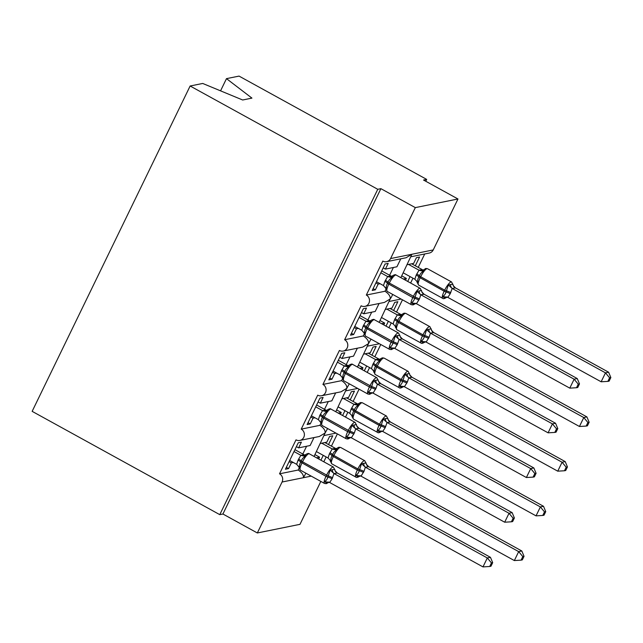 <?xml version="1.0" encoding="UTF-8"?>
<svg xmlns="http://www.w3.org/2000/svg" width="643" height="643" viewBox="0 0 643 643"><rect width="100%" height="100%" fill="white"/><g stroke="black" fill="none" stroke-linecap="round" stroke-linejoin="round"><path stroke-width="0.96" d="M220.557 90.84L226.481 78.639L239.051 76.099L426.679 179.397L423.544 180.032L457.969 198.984L433.229 249.934A6.084 5.771 -101.4 0 1 429.275 253.053L411.014 256.75M425.779 181.262L426.679 179.397M320.343 443.469L326.845 442.151L329.626 436.428L332.761 435.793L328.509 444.554M323.26 455.357L320.913 460.203M318.679 458.973L319.555 457.165L316.525 457.784M337.366 433.88L331.41 446.154M326.162 456.956L323.815 461.795M314.933 454.617L319.555 457.165M320.833 481.414L299.992 524.334L257.337 532.967L222.912 514.014L380.897 188.664L415.322 207.617L390.582 258.566A6.084 5.771 -101.4 0 1 382.818 261.082L366.325 295.049A6.084 5.771 78.6 0 1 364.927 306.373A6.084 5.771 78.6 0 1 361.117 305.779L344.624 339.737A6.084 5.771 78.6 0 1 343.225 351.062A6.084 5.771 78.6 0 1 339.416 350.467L322.923 384.434A6.084 5.771 78.6 0 1 321.524 395.758A6.084 5.771 78.6 0 1 317.714 395.156L301.221 429.122A6.084 5.771 78.6 0 1 299.823 440.447L319.306 436.501L325.101 433.012L314.057 456.426M301.221 429.122L319.925 425.336C323.726 427.892 325.454 430.448 325.101 433.012L327.608 428.511M299.823 440.447A6.084 5.771 78.6 0 1 296.013 439.852L279.52 473.811L298.231 470.025C302.025 472.581 303.753 475.145 303.408 477.701L305.907 473.2M279.52 473.811A6.084 5.771 78.6 0 1 282.076 482.017L311.22 476.125M342.044 398.773L348.546 397.462L351.327 391.74L354.462 391.105L350.21 399.866M344.961 410.668L342.615 415.507M340.38 414.277L341.256 412.476L338.226 413.087M359.067 389.192L353.111 401.465M347.863 412.259L345.516 417.106M336.635 409.929L341.256 412.476M321.524 395.758L341.007 391.812L346.802 388.324L335.759 411.729M322.923 384.434L341.626 380.648C345.428 383.204 347.148 385.76 346.802 388.324L349.31 383.815M363.745 354.084L370.247 352.766L373.028 347.051L376.163 346.416L371.911 355.177M366.663 365.971L364.316 370.818M362.081 369.588L362.957 367.788L359.919 368.399M380.769 344.503L374.813 356.769M369.564 367.571L367.217 372.418M358.328 365.24L362.957 367.788M343.225 351.062L362.708 347.124L368.503 343.635L357.46 367.04M344.624 339.737L363.327 335.951C367.129 338.507 368.849 341.071 368.503 343.635L371.011 339.126M385.446 309.396L391.949 308.077L394.73 302.355L397.864 301.72L393.612 310.481M388.364 321.283L386.017 326.13M383.783 324.9L384.659 323.091L381.62 323.71M402.47 299.807L396.514 312.08M391.265 322.882L388.919 327.721M380.029 320.552L384.659 323.091M364.927 306.373L384.41 302.427L390.205 298.939L379.153 322.352M366.325 295.049L385.028 291.263C388.83 293.819 390.55 296.375 390.205 298.939L391.45 297.042M298.231 470.025L299.091 468.249M293.312 462.478L291.335 462.88L288.554 468.602L285.42 469.237L298.264 442.778L301.398 442.143L298.625 447.866L310.119 445.535L313.985 437.578M298.625 447.866L296.391 446.636M319.925 425.336L320.793 423.552M315.014 417.789L313.037 418.191L310.256 423.906L307.121 424.541L319.965 398.089L323.099 397.454L320.327 403.169L331.82 400.846L335.686 392.889M320.327 403.169L318.092 401.947M341.626 380.648L342.494 378.864M336.715 373.101L334.738 373.495L331.957 379.217L328.822 379.852L341.666 353.393L344.801 352.758L342.028 358.481L353.521 356.158L357.387 348.201M342.028 358.481L339.793 357.251M363.327 335.951L364.195 334.175M358.416 328.404L356.431 328.806L353.658 334.529L350.523 335.164L363.367 308.704L366.502 308.069L363.729 313.792L375.223 311.461L379.089 303.504M363.729 313.792L361.495 312.562M407.148 264.707L413.65 263.389L416.431 257.666L419.566 257.031L415.314 265.792M410.065 276.594L407.718 281.433M405.484 280.203L406.36 278.403L403.322 279.022M424.726 253.969L418.215 267.392M412.967 278.194L410.62 283.033M401.73 275.855L406.36 278.403M400.854 277.663L411.906 254.25L406.111 257.739L386.628 261.685M385.028 291.263L385.896 289.487M380.117 283.716L378.132 284.118L375.359 289.832L372.225 290.467L385.069 264.016L388.203 263.381L385.43 269.104L396.924 266.773L400.79 258.816M385.43 269.104L383.196 267.874M257.337 532.967L282.076 482.017M291.335 462.88L289.101 461.65M313.037 418.191L310.802 416.961M334.738 373.495L332.503 372.273M356.431 328.806L354.205 327.576M222.912 514.014L219.777 514.649L32.15 411.351L190.135 86.001L202.706 83.453L242.66 99.995L251.935 98.114L226.481 78.639M378.132 284.118L375.906 282.888M415.322 207.617L457.969 198.984M190.135 86.001L377.762 189.299L380.897 188.664M219.777 514.649L377.762 189.299M375.359 289.832L373.125 288.611M353.658 334.529L351.424 333.299M331.957 379.217L329.722 377.988M310.256 423.906L308.021 422.684M288.554 468.602L286.32 467.373M392.013 276.377L391.45 276.345L392.608 275.734L392.166 277.672C390.188 278.596 388.806 280.139 388.026 282.309L387.504 283.386C386.314 285.275 386.001 287.212 386.564 289.205L385.864 289.205L386.564 289.205L383.477 285.572L384.876 281.353L387.665 276.522L390.952 275.992M415.209 303.584L413.955 304.436L411.335 302.845C412.878 302.009 414.004 300.514 414.703 298.36L416.937 291.311L421.551 290.515A4.461 4.364 -169 0 0 424.091 294.261L420.811 294.791L419.405 299.003L416.463 303.729L569.786 388.139L574.127 379.201L420.964 294.872M578.234 384.16L576.506 387.729L577.76 387.472L579.488 383.903L578.234 384.16L574.127 379.201L577.261 378.566L424.099 294.245L422.089 292.171L420.225 288.321L396.128 275.051A8.721 2.146 118.8 0 0 395.654 275.003A8.721 2.146 118.8 0 0 389.224 283.233L388.702 284.31A8.721 2.146 118.8 0 0 387.199 291.4L385.334 287.55M380.817 272.777L387.665 276.546A4.461 4.364 -169 0 0 392.214 276.136M381.717 270.912L390.799 275.911M376.476 281.714L383.477 285.572M418.882 300.072A4.461 0.884 -154.1 0 0 414.703 298.36L412.798 297.58A8.721 2.146 -61.2 0 0 411.295 304.669L413.039 304.919L415.973 303.375M387.817 276.627L392.166 277.672M411.335 302.845L416.463 303.729M416.937 291.311L420.811 294.791M569.786 388.139L576.506 387.729M579.488 383.903L577.261 378.566M446.563 297.243L444.217 297.717L442.697 296.495C444.241 295.667 445.366 294.173 446.065 292.01L448.3 284.962L452.913 284.174A4.461 4.364 11 0 0 455.453 287.911L452.166 288.442L450.245 293.73L447.825 297.387L601.141 381.789L605.481 372.852L452.318 288.53M609.596 377.811L607.86 381.379L609.114 381.13L610.85 377.554L609.596 377.811L605.481 372.852L608.616 372.217L455.453 287.895L453.444 285.822L451.587 281.98L427.482 268.71A8.721 2.146 118.8 0 0 427.016 268.661A8.721 2.146 118.8 0 0 420.586 276.892L420.064 277.961A8.721 2.146 118.8 0 0 418.553 285.05L442.657 298.32A8.721 2.146 -61.2 0 1 444.16 291.231L418.866 277.037C417.677 278.925 417.363 280.862 417.926 282.856L417.227 282.856L417.926 282.856L416.696 281.208L418.553 285.05M403.209 272.817L414.839 279.223L416.238 275.011L419.027 270.181L422.314 269.642M408.538 264.426L419.019 270.197A4.461 4.364 11 0 0 423.576 269.787L423.52 271.33C421.543 272.246 420.168 273.789 419.389 275.968L444.683 290.162A8.721 2.146 -61.2 0 1 451.113 281.923A8.721 2.146 -61.2 0 1 451.587 281.98M411.673 263.791L422.162 269.562M423.52 271.33L419.18 270.277M414.839 279.223L416.696 281.208M452.166 288.442L448.3 284.962M447.825 297.387L442.697 296.495M608.616 372.217L610.85 377.554M607.86 381.379L601.141 381.789M370.312 321.074L369.749 321.042L370.907 320.431L370.464 322.36C368.487 323.284 367.105 324.828 366.325 327.006L365.811 328.075C364.613 329.963 364.3 331.901 364.862 333.894L364.163 333.894L364.862 333.894L361.776 330.261L363.174 326.041L365.963 321.219L369.251 320.68M393.508 348.281L392.254 349.125L389.634 347.533C391.185 346.706 392.302 345.211 393.002 343.049L395.236 336L399.85 335.212A4.461 4.364 -169 0 0 402.389 338.949L399.11 339.48L397.181 344.769L394.762 348.426L548.085 432.827L552.425 423.89L399.263 339.568M556.533 428.849L554.805 432.417L556.058 432.168L557.786 428.592L556.533 428.849L552.425 423.89L555.56 423.255L402.397 338.933L400.388 336.86L398.523 333.01L374.427 319.748A8.721 2.146 118.8 0 0 373.953 319.692A8.721 2.146 118.8 0 0 367.523 327.93L367 328.999A8.721 2.146 118.8 0 0 365.497 336.088L363.633 332.246M359.115 317.465L365.963 321.235A4.461 4.364 -169 0 0 370.513 320.825M360.016 315.6L369.098 320.6M354.775 326.403L361.776 330.261M397.181 344.769A4.461 0.884 -154.1 0 0 393.002 343.049L391.105 342.269A8.721 2.146 -61.2 0 0 389.594 349.358L391.338 349.607L394.272 348.064M366.116 321.315L370.464 322.36M389.634 347.533L394.762 348.426M395.236 336L399.11 339.48M548.085 432.827L554.805 432.417M557.786 428.592L555.56 423.255M348.61 365.763L348.048 365.73L349.205 365.12L348.763 367.057C346.786 367.973 345.404 369.524 344.624 371.694L344.109 372.771C342.912 374.652 342.598 376.589 343.161 378.59L342.462 378.582L343.161 378.59L340.075 374.949L341.473 370.738L344.262 365.907L347.55 365.369M371.807 392.969L370.553 393.813L367.933 392.222C369.484 391.394 370.601 389.899 371.3 387.737L373.535 380.696L378.148 379.9A4.461 4.364 -169 0 0 380.696 383.638L377.409 384.168L376.002 388.388L373.061 393.114L526.384 477.524L530.724 468.586L377.562 384.257M534.839 473.537L533.103 477.114L534.357 476.857L536.085 473.288L534.839 473.537L530.724 468.586L533.859 467.951L380.696 383.622L378.687 381.548L376.822 377.706L352.726 364.436A8.721 2.146 118.8 0 0 352.251 364.388A8.721 2.146 118.8 0 0 345.821 372.618L345.299 373.687A8.721 2.146 118.8 0 0 343.796 380.785L341.931 376.935M337.414 362.154L344.262 365.923A4.461 4.364 -169 0 0 348.811 365.521M338.322 360.289L347.397 365.288M333.074 371.091L340.075 374.949M375.48 389.457A4.461 0.884 -154.1 0 0 371.3 387.737L369.404 386.957A8.721 2.146 -61.2 0 0 367.892 394.046L369.637 394.296L372.57 392.752M344.415 366.004L348.763 367.057M367.933 392.222L373.061 393.114M373.535 380.696L377.409 384.168M526.384 477.524L533.103 477.114M536.085 473.288L533.859 467.951M326.909 410.451L326.347 410.419L327.504 409.808L327.062 411.745C325.085 412.661 323.702 414.213 322.923 416.383L322.408 417.46C321.211 419.34 320.897 421.286 321.46 423.279L320.761 423.279L321.46 423.279L318.373 419.646L319.78 415.426L322.561 410.596L325.856 410.065M350.105 437.658L348.852 438.51L346.231 436.918C347.783 436.083 348.9 434.588 349.599 432.434L351.834 425.385L356.447 424.589A4.461 4.364 -169 0 0 358.995 428.334L355.708 428.857L354.301 433.077L351.359 437.803L504.683 522.212L509.023 513.275L355.86 428.945M513.138 518.234L511.402 521.803L512.656 521.545L514.384 517.977L513.138 518.234L509.023 513.275L512.158 512.64L358.995 428.31L356.986 426.245L355.121 422.395L331.024 409.125A8.721 2.146 118.8 0 0 330.55 409.077A8.721 2.146 118.8 0 0 324.12 417.307L323.598 418.384A8.721 2.146 118.8 0 0 322.095 425.473L320.23 421.623M315.713 406.842L322.561 410.62M316.621 404.986L325.696 409.985M311.373 415.788L318.373 419.646M353.779 434.146A4.461 0.884 -154.1 0 0 349.599 432.434L347.702 431.654A8.721 2.146 -61.2 0 0 346.191 438.743L347.935 438.992L349.712 438.068M322.714 410.7L327.062 411.745M346.231 436.918L351.359 437.803M351.834 425.385L355.708 428.857M504.683 522.212L511.402 521.803M514.384 517.977L512.158 512.64M305.208 455.148L304.645 455.115L305.803 454.497L305.361 456.434C303.383 457.358 302.001 458.901 301.229 461.079L300.707 462.148C299.509 464.037 299.196 465.974 299.759 467.967L299.067 467.967L299.759 467.967L296.672 464.334L298.079 460.115L300.86 455.292L304.155 454.754M328.404 482.346L327.15 483.198L324.53 481.607C326.081 480.771 327.199 479.276 327.898 477.122L330.132 470.073L334.754 469.286A4.461 4.364 -169 0 0 337.294 473.023L334.006 473.553L332.077 478.842L329.658 482.499L482.981 566.901L487.322 557.963L334.159 473.642M491.437 562.922L489.701 566.491L490.955 566.242L492.691 562.665L491.437 562.922L487.322 557.963L490.456 557.328L337.294 473.007L335.284 470.933L333.42 467.083L309.323 453.821A8.721 2.146 118.8 0 0 308.849 453.765A8.721 2.146 118.8 0 0 302.419 462.004L301.897 463.073A8.721 2.146 118.8 0 0 300.394 470.162L298.529 466.32M294.012 451.539L300.86 455.308M294.92 449.674L303.994 454.673M289.671 460.476L296.672 464.334M332.077 478.842A4.461 0.884 -154.1 0 0 327.898 477.122L326.001 476.342A8.721 2.146 -61.2 0 0 324.49 483.432L326.234 483.681L328.01 482.756M301.012 455.389L305.361 456.434M324.53 481.607L329.658 482.499M330.132 470.073L334.006 473.553M482.981 566.901L489.701 566.491M492.691 562.665L490.456 557.328M424.862 341.931L422.515 342.406L420.996 341.184C422.539 340.356 423.665 338.861 424.364 336.699L426.598 329.658L431.212 328.862A4.461 4.364 11 0 0 433.752 332.6L430.464 333.13L429.066 337.35L426.124 342.076L579.439 426.486L583.78 417.548L430.617 333.219M587.895 422.499L586.159 426.076L587.413 425.819L589.149 422.25L587.895 422.499L583.78 417.548L586.914 416.913L433.599 332.495L431.742 330.51L429.886 326.668L405.781 313.398A8.721 2.146 118.8 0 0 405.315 313.35A8.721 2.146 118.8 0 0 398.885 321.58L398.363 322.657A8.721 2.146 118.8 0 0 396.852 329.746L420.956 343.008A8.721 2.146 -61.2 0 1 422.459 335.919L397.165 321.733C395.975 323.614 395.662 325.559 396.225 327.552L395.525 327.552L396.225 327.552L394.995 325.897L396.852 329.746M381.508 317.505L393.138 323.911L394.537 319.7L397.326 314.869L400.613 314.339M386.837 309.114L397.326 314.885A4.461 4.364 11 0 0 401.875 314.483L401.819 316.018C399.842 316.935 398.467 318.486 397.687 320.656L422.981 334.85A8.721 2.146 -61.2 0 1 429.411 326.62A8.721 2.146 -61.2 0 1 429.886 326.668M389.971 308.479L400.46 314.25M402.253 314.081L401.875 314.483M401.819 316.018L397.478 314.974M393.138 323.911L394.995 325.897M430.464 333.13L426.598 329.658M426.124 342.076L420.996 341.184M586.914 416.913L589.149 422.25M586.159 426.076L579.439 426.486M403.169 386.62L400.814 387.102L399.295 385.88C400.838 385.044 401.963 383.549 402.663 381.395L404.897 374.347L409.511 373.551A4.461 4.364 11 0 0 412.05 377.296L408.763 377.827L407.365 382.038L404.423 386.764L557.738 471.174L562.078 462.237L408.916 377.907M566.194 467.196L564.458 470.764L565.711 470.507L567.447 466.939L566.194 467.196L562.078 462.237L565.221 461.602L412.059 377.28L410.041 375.207L408.184 371.357L384.08 358.087A8.721 2.146 118.8 0 0 383.614 358.038A8.721 2.146 118.8 0 0 377.184 366.269L376.661 367.346A8.721 2.146 118.8 0 0 375.15 374.435L399.255 387.705A8.721 2.146 -61.2 0 1 400.758 380.616L375.464 366.422C374.274 368.31 373.961 370.247 374.523 372.241L373.824 372.241L374.523 372.241L373.294 370.585L375.15 374.435M359.807 362.202L371.437 368.608L372.836 364.388L375.625 359.558L378.912 359.027M365.136 353.803L375.625 359.582M368.27 353.168L378.759 358.947M379.965 359.413L379.41 359.381L380.56 358.77L380.126 360.707C378.14 361.631 376.766 363.174 375.986 365.353L401.28 379.539A8.721 2.146 -61.2 0 1 407.71 371.308A8.721 2.146 -61.2 0 1 408.184 371.357M380.126 360.707L375.777 359.662M371.437 368.608L373.294 370.585M408.763 377.827L404.897 374.347M404.423 386.764L399.295 385.88M565.221 461.602L567.447 466.939M564.458 470.764L557.738 471.174M381.468 431.316L379.113 431.791L377.594 430.569C379.137 429.741 380.262 428.246 380.961 426.084L383.196 419.035L387.809 418.247A4.461 4.364 11 0 0 390.349 421.985L387.062 422.515L385.141 427.804L382.722 431.461L536.037 515.863L540.377 506.925L387.215 422.604M544.492 511.884L542.764 515.453L544.01 515.204L545.746 511.627L544.492 511.884L540.377 506.925L543.52 506.29L390.357 421.969L388.348 419.895L386.483 416.045L362.379 402.783A8.721 2.146 118.8 0 0 361.913 402.727A8.721 2.146 118.8 0 0 355.483 410.965L354.96 412.034A8.721 2.146 118.8 0 0 353.457 419.123L377.554 432.393A8.721 2.146 -61.2 0 1 379.057 425.304L353.763 411.11C352.573 412.999 352.26 414.936 352.822 416.929L352.123 416.929L352.822 416.929L351.592 415.282L353.457 419.123M338.105 406.89L349.736 413.296L351.134 409.077L353.923 404.254L357.211 403.716M343.434 398.499L353.923 404.27M346.569 397.864L357.058 403.635M362.379 402.783L360.643 402.534L358.858 403.466L358.424 405.395C356.439 406.32 355.065 407.863 354.285 410.041L379.579 424.227A8.721 2.146 -61.2 0 1 386.009 415.997A8.721 2.146 -61.2 0 1 386.483 416.045M358.424 405.395L354.076 404.351M349.736 413.296L351.592 415.282M387.062 422.515L383.196 419.035M382.722 431.461L377.594 430.569M543.52 506.29L545.746 511.627M542.764 515.453L536.037 515.863M359.767 476.005L357.412 476.479L355.892 475.257C357.436 474.43 358.561 472.935 359.26 470.772L361.495 463.732L366.108 462.936A4.461 4.364 11 0 0 368.648 466.673L365.361 467.204L363.962 471.423L361.02 476.15L514.344 560.559L518.684 551.622L365.521 467.292M522.791 556.573L521.063 560.149L522.309 559.892L524.045 556.324L522.791 556.573L518.684 551.622L521.819 550.987L368.656 466.657L366.647 464.584L364.782 460.742L340.686 447.472A8.721 2.146 118.8 0 0 340.211 447.424A8.721 2.146 118.8 0 0 333.781 455.654L333.259 456.723A8.721 2.146 118.8 0 0 331.756 463.82L355.852 477.082A8.721 2.146 -61.2 0 1 357.355 469.993L332.061 455.807C330.872 457.687 330.558 459.624 331.121 461.626L330.422 461.626L331.121 461.626L329.891 459.97L331.756 463.82M316.404 451.579L328.034 457.985L329.433 453.773L332.222 448.943L335.509 448.404M321.733 443.188L332.222 448.959M324.868 442.553L335.357 448.324M340.686 447.472L338.941 447.223L337.157 448.155L336.723 450.092C334.738 451.008 333.363 452.559 332.584 454.73L357.878 468.924A8.721 2.146 -61.2 0 1 364.308 460.685A8.721 2.146 -61.2 0 1 364.782 460.742M336.723 450.092L332.375 449.039M328.034 457.985L329.891 459.97M365.361 467.204L361.495 463.732M361.02 476.15L355.892 475.257M521.819 550.987L524.045 556.324M521.063 560.149L514.344 560.559M390.582 258.566L433.229 249.934M393.395 267.488L389.618 275.26M371.694 312.176L367.917 319.949M349.993 356.873L346.215 364.637M328.292 401.562L324.514 409.334M306.59 446.25L302.813 454.022M384.876 281.353A4.461 0.884 -154.1 0 1 387.504 283.386L412.798 297.58L413.32 296.503A8.721 2.146 -61.2 0 1 419.75 288.273A8.721 2.146 -61.2 0 1 420.225 288.321M419.405 299.003A4.461 0.884 -154.1 0 0 415.225 297.283L388.026 282.309A4.461 0.884 -154.1 0 0 385.398 280.284M390.751 275.903A4.461 3.705 -81.6 0 0 391.627 276.297M415.29 303.327A4.461 3.705 -81.6 0 0 412.854 304.067M419.204 290.998A4.461 3.705 -81.6 0 0 421.012 294.88M450.245 293.73A4.461 0.884 25.9 0 0 446.065 292.01L444.16 291.231L444.683 290.162L446.58 290.941A4.461 0.884 25.9 0 1 450.767 292.653M416.76 273.934A4.461 0.884 25.9 0 1 419.389 275.968L418.866 277.037A4.461 0.884 25.9 0 0 416.238 275.011M422.99 269.956A4.461 3.705 98.4 0 1 422.113 269.554M452.367 288.538A4.461 3.705 98.4 0 1 450.558 284.648M444.217 297.717A4.461 3.705 98.4 0 1 446.652 296.978M363.174 326.041A4.461 0.884 -154.1 0 1 365.811 328.075L391.105 342.269L391.619 341.192A8.721 2.146 -61.2 0 1 398.049 332.961A8.721 2.146 -61.2 0 1 398.523 333.01M397.704 343.692A4.461 0.884 -154.1 0 0 393.524 341.98L366.325 327.006A4.461 0.884 -154.1 0 0 363.697 324.972M369.05 320.592A4.461 3.705 -81.6 0 0 369.926 320.994M393.588 348.016A4.461 3.705 -81.6 0 0 391.153 348.755M397.503 335.686A4.461 3.705 -81.6 0 0 399.311 339.576M341.473 370.738A4.461 0.884 -154.1 0 1 344.109 372.771L369.404 386.957L369.918 385.888A8.721 2.146 -61.2 0 1 376.348 377.65A8.721 2.146 -61.2 0 1 376.822 377.706M376.002 388.388A4.461 0.884 -154.1 0 0 371.823 386.668L344.624 371.694A4.461 0.884 -154.1 0 0 341.996 369.661M347.349 365.28A4.461 3.705 -81.6 0 0 348.225 365.682M371.887 392.712A4.461 3.705 -81.6 0 0 369.452 393.444M375.801 380.375A4.461 3.705 -81.6 0 0 377.61 384.265M319.78 415.426A4.461 0.884 -154.1 0 1 322.408 417.46L347.702 431.654L348.217 430.577A8.721 2.146 -61.2 0 1 354.647 422.347A8.721 2.146 -61.2 0 1 355.121 422.395M354.301 433.077A4.461 0.884 -154.1 0 0 350.122 431.357L322.923 416.383A4.461 0.884 -154.1 0 0 320.294 414.357M322.561 410.596A4.461 4.364 -169 0 0 327.11 410.21M325.647 409.977A4.461 3.705 -81.6 0 0 326.523 410.371M350.186 437.401A4.461 3.705 -81.6 0 0 347.75 438.132M354.1 425.063A4.461 3.705 -81.6 0 0 355.909 428.953M298.079 460.115A4.461 0.884 -154.1 0 1 300.707 462.148L326.001 476.342L326.523 475.265A8.721 2.146 -61.2 0 1 332.945 467.035A8.721 2.146 -61.2 0 1 333.42 467.083M332.6 477.765A4.461 0.884 -154.1 0 0 328.42 476.053L301.229 461.079A4.461 0.884 -154.1 0 0 298.593 459.046M300.86 455.292A4.461 4.364 -169 0 0 305.409 454.898M303.946 454.665A4.461 3.705 -81.6 0 0 304.822 455.059M328.493 482.089A4.461 3.705 -81.6 0 0 326.049 482.829M332.399 469.76A4.461 3.705 -81.6 0 0 334.207 473.65M428.543 338.419A4.461 0.884 25.9 0 0 424.364 336.699L422.459 335.919L422.981 334.85L424.886 335.63A4.461 0.884 25.9 0 1 429.066 337.35M395.059 318.623A4.461 0.884 25.9 0 1 397.687 320.656L397.165 321.733A4.461 0.884 25.9 0 0 394.537 319.7M401.288 314.644A4.461 3.705 98.4 0 1 400.412 314.242M430.665 333.227A4.461 3.705 98.4 0 1 428.857 329.337M422.515 342.406A4.461 3.705 98.4 0 1 424.951 341.674M406.842 383.107A4.461 0.884 25.9 0 0 402.663 381.395L400.758 380.616L401.28 379.539L403.185 380.318A4.461 0.884 25.9 0 1 407.365 382.038M373.358 363.319A4.461 0.884 25.9 0 1 375.986 365.353L375.464 366.422A4.461 0.884 25.9 0 0 372.836 364.388M379.587 359.333A4.461 3.705 98.4 0 1 378.711 358.939M380.174 359.172A4.461 4.364 11 0 1 375.625 359.558M408.964 377.915A4.461 3.705 98.4 0 1 407.156 374.033M400.814 387.102A4.461 3.705 98.4 0 1 403.249 386.363M385.141 427.804A4.461 0.884 25.9 0 0 380.961 426.084L379.057 425.304L379.579 424.227L381.484 425.015A4.461 0.884 25.9 0 1 385.663 426.727M351.657 408.008A4.461 0.884 25.9 0 1 354.285 410.041L353.763 411.11A4.461 0.884 25.9 0 0 351.134 409.077M357.886 404.029A4.461 3.705 98.4 0 1 357.01 403.627M358.472 403.86A4.461 4.364 11 0 1 353.923 404.254M387.263 422.612A4.461 3.705 98.4 0 1 385.454 418.722M379.113 431.791A4.461 3.705 98.4 0 1 381.548 431.051M363.44 472.492A4.461 0.884 25.9 0 0 359.26 470.772L357.355 469.993L357.878 468.924L359.783 469.703A4.461 0.884 25.9 0 1 363.962 471.423M329.955 452.696A4.461 0.884 25.9 0 1 332.584 454.73L332.061 455.807A4.461 0.884 25.9 0 0 329.433 453.773M336.185 448.718A4.461 3.705 98.4 0 1 335.308 448.316M336.771 448.557A4.461 4.364 11 0 1 332.222 448.943M365.562 467.3A4.461 3.705 98.4 0 1 363.753 463.41M357.412 476.479A4.461 3.705 98.4 0 1 359.847 475.748M389.312 301.438L401.095 299.051M367.611 346.127L379.394 343.748M345.91 390.823L357.693 388.436M324.209 435.512L335.992 433.125M392.712 294.438L391.442 297.042M411.295 304.669L387.199 291.4M392.6 275.743C394.432 274.641 395.606 274.408 396.128 275.051M423.367 270.036L425.746 268.461L427.482 268.71M447.327 297.026L446.17 297.645C444.345 298.738 443.172 298.963 442.657 298.32M389.594 349.358L365.497 336.088M370.898 320.431C372.731 319.33 373.904 319.105 374.427 319.748M367.892 394.046L343.796 380.785M349.197 365.12C351.03 364.018 352.203 363.793 352.726 364.436M346.191 438.743L322.095 425.473M327.496 409.808C329.329 408.715 330.502 408.482 331.024 409.125M349.712 438.06L350.869 437.449M324.49 483.432L300.394 470.162M305.795 454.505C307.627 453.403 308.801 453.178 309.323 453.821M328.01 482.748L329.168 482.137M401.666 314.724L404.045 313.149L405.781 313.398M425.626 341.714L424.468 342.333C422.652 343.426 421.47 343.651 420.956 343.008M380.56 358.778L382.344 357.838L384.08 358.087M403.925 386.411L402.775 387.022C400.951 388.115 399.769 388.348 399.255 387.705M382.231 431.099L381.074 431.71C379.249 432.811 378.068 433.036 377.554 432.393M358.866 403.466L357.709 404.077L358.264 404.109M359.373 476.399C357.548 477.5 356.375 477.725 355.852 477.082M337.165 448.155L336.008 448.766L336.57 448.798M359.373 476.407L360.53 475.788"/></g></svg>
